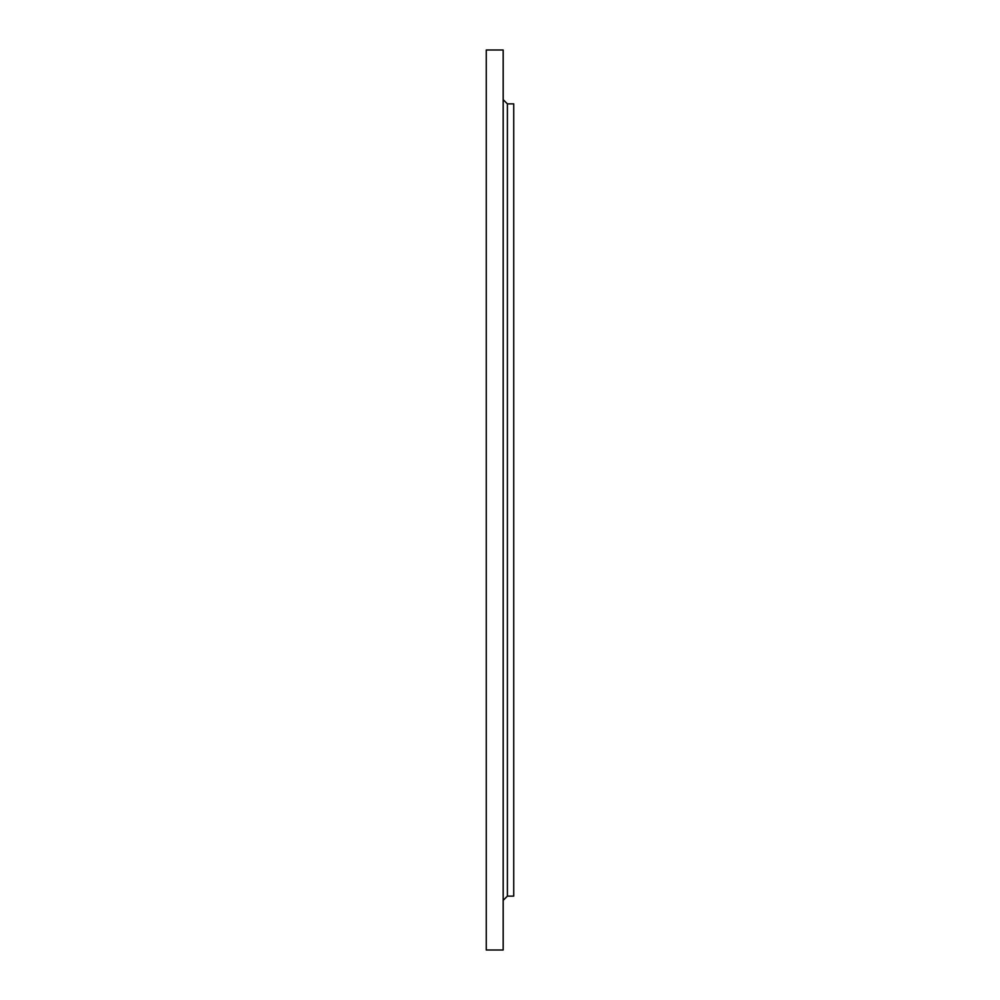 <?xml version="1.0" encoding="UTF-8"?>
<svg xmlns="http://www.w3.org/2000/svg" width="1000" height="1000" viewBox="0 0 1000 1000"><rect width="100%" height="100%" fill="white"/><g stroke="black" fill="none" stroke-linecap="round" stroke-linejoin="round"><path stroke-width="1.5" d="M507.4 896.125L513.737 896.125L513.737 103.875L507.4 103.875L507.4 896.125L503.175 900.35M503.175 500L503.175 50L486.262 50L486.262 950L503.175 950L503.175 500M507.4 103.875L503.175 99.65"/></g></svg>
